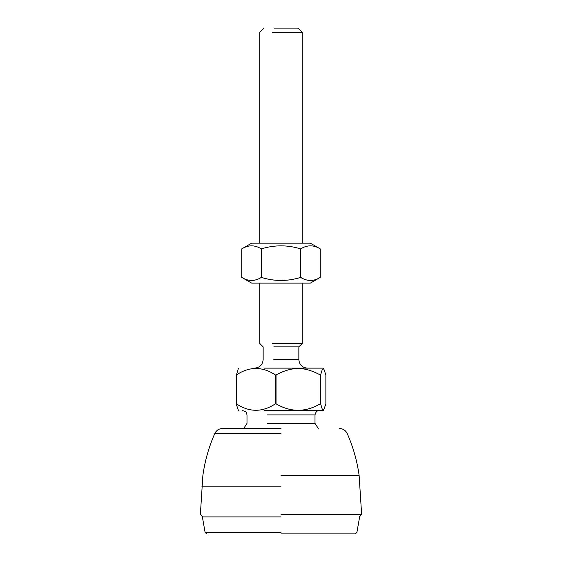 <?xml version="1.0" encoding="UTF-8"?>
<svg xmlns="http://www.w3.org/2000/svg" width="562" height="562" viewBox="0 0 562 562"><rect width="100%" height="100%" fill="white"/><g stroke="black" fill="none" stroke-linecap="round" stroke-linejoin="round"><path stroke-width="0.84" d="M281 514.349L361.626 514.349L281 514.349M281 428.49L222.559 428.49L281 428.49M281 533.9L355.205 533.9L281 533.9M281 516.899L202.369 516.899L281 516.899M302.251 243.17L302.251 32.35L272.43 32.35M274.144 28.1L298 28.1L302.251 32.35M302.251 283.129L302.251 343.48L272.43 343.48M318.289 428.49L315.001 423.39L267.287 423.39M302.251 343.48L298.851 346.88L273.799 346.88M276.047 374.931L276.047 403.839C290.779 412.424 305.503 412.424 320.228 403.839L320.228 374.931C312.079 370.562 304.716 368.44 298.141 368.56C291.566 368.44 284.203 370.562 276.047 374.931L275.359 374.931C262.377 366.347 249.395 366.347 236.412 374.931L238.246 368.812L238.92 368.131M276.047 403.839L275.359 403.839L275.359 374.931M236.412 374.931L236.412 403.839C249.395 412.424 262.377 412.424 275.359 403.839M236.412 403.839L236.131 374.931M238.92 410.639L238.246 409.958L236.131 403.839M323.754 409.958L325.869 403.839L325.869 374.931L323.754 368.812L322.279 369.508L320.642 374.931L320.642 403.839L322.279 409.269L323.754 409.958L323.08 410.639L264.035 410.639M320.642 403.839L320.228 403.839M323.754 368.812L323.08 368.131L264.035 368.131M320.642 374.931L320.228 374.931M310.329 283.129L251.671 283.129L241.737 277.389C248.278 281.478 254.825 281.478 261.365 277.389C274.453 281.478 287.547 281.478 300.635 277.389C307.175 281.478 313.722 281.478 320.263 277.389L310.329 283.129M241.737 248.91L251.671 243.17L310.329 243.17L320.263 248.91C313.722 244.814 307.175 244.814 300.635 248.91C287.547 244.814 274.453 244.814 261.365 248.91C254.825 244.814 248.278 244.814 241.737 248.91L241.737 277.389M261.365 277.389L261.365 248.91M300.635 277.389L300.635 248.91M320.263 277.389L320.263 248.91M281 475.382L359.118 475.382L281 475.382M281 486.2L201.849 486.2L281 486.2M281 433.548L214.782 433.548L281 433.548M281 532.495L205.116 532.495L281 532.495M315.001 423.39L315.001 414.889L267.287 414.889M273.799 359.631L298.851 359.631C299.377 364.78 302.208 367.611 307.351 368.131M339.441 428.49C343.031 428.651 345.616 430.337 347.218 433.548C353.133 446.938 357.102 460.882 359.118 475.382L361.626 514.349L359.329 516.899M222.559 428.49C218.969 428.651 216.384 430.337 214.782 433.548C208.867 446.938 204.898 460.882 202.882 475.382L200.374 514.349L202.671 516.899M202.369 516.899L205.116 532.495L206.795 533.9M359.631 516.899L356.884 532.495L355.205 533.9M259.749 243.17L259.749 32.35L264 28.1M243.711 428.49L246.999 423.39L246.999 414.889C246.395 413.569 247.905 412.072 242.749 410.639M315.001 414.889C315.746 411.855 317.165 410.443 319.251 410.639M259.749 283.129L259.749 343.48L263.149 346.88L263.149 359.631C262.623 364.78 259.792 367.611 254.649 368.131M298.851 346.88L298.851 359.631"/></g></svg>
